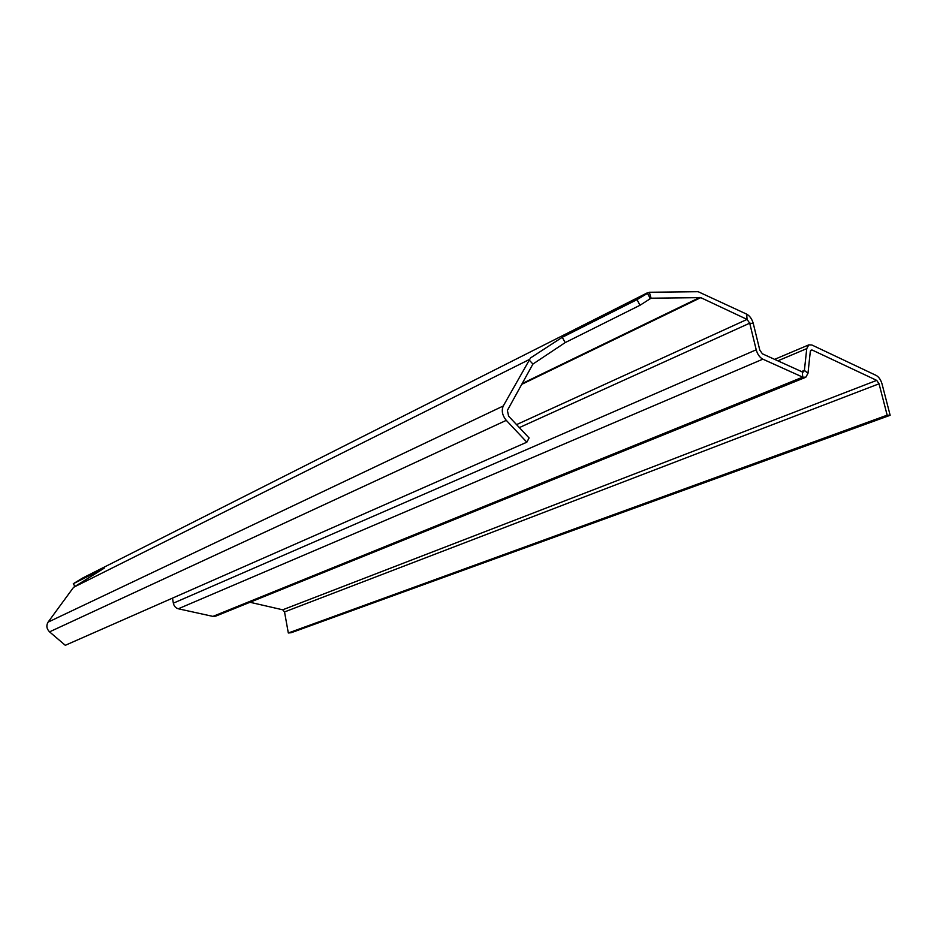 <?xml version="1.0" encoding="UTF-8"?>
<svg xmlns="http://www.w3.org/2000/svg" width="937" height="937" viewBox="0 0 937 937"><rect width="100%" height="100%" fill="white"/><g stroke="black" fill="none" stroke-linecap="round" stroke-linejoin="round"><path stroke-width="1.41" d="M802.283 371.907L762.437 353.835L759.79 350.087L753.289 323.534C752.001 319.013 749.799 315.874 746.672 314.141L698.159 291.7L649.341 292.262L637.008 299.641L640.03 305.251L651.074 298.2L700.759 297.638L747.058 319.412L749.705 323.183L756.218 349.794C757.518 354.373 759.72 357.501 762.835 359.164L802.728 377.142L805.785 377.26L807.975 373.313L810.294 351.574L811.114 350.063L812.356 350.11L876.704 380.375L879.047 383.795L887.163 415.173L890.15 415.29L882.045 383.983C880.803 379.79 878.847 376.932 876.189 375.432L811.899 345.003L808.795 344.875L806.745 348.634L804.391 370.396L803.513 371.966L802.283 371.907L802.728 377.142L212.933 616.394L178.299 608.781C175.652 608.008 174.001 606.134 173.345 603.17L172.502 598.122M805.433 377.4L215.756 616.124L212.933 616.394M249.98 602.268L282.705 609.8L284.532 611.931L879.047 383.795M890.15 415.29L291.196 632.721L288.315 632.979L284.532 611.931M887.163 415.173L288.315 632.979M74.749 586.129L73.297 583.716L104.312 568.08L73.578 587.312L48.08 622.133C46.089 625.565 46.569 628.809 49.544 631.854L65.297 645.3L526.84 442.194L506.285 420.35C502.326 415.466 501.318 410.687 503.251 406.002L530.553 357.911L562.27 337.297L637.008 299.641M562.27 337.297L565.175 342.602L640.03 305.251M73.297 583.716L82.796 577.942L647.244 292.883L650.231 298.446M526.84 442.194L529.089 437.954L508.592 416.133L507.385 410.406L532.907 364.071L565.175 342.602M649.341 292.262L651.074 298.2L649.247 299.114M746.672 314.141L747.058 319.412L516.556 424.613M521.733 384.346L700.759 297.638M519.356 427.588L749.705 323.183L753.289 323.534M756.218 349.794L173.345 603.17M178.299 608.781L762.835 359.164M801.522 371.567L804.391 370.396L807.975 373.313M777.862 360.827L806.745 348.634M810.435 350.918L812.356 350.11M876.704 380.375L282.705 609.8M699.845 297.427L522.167 383.549M73.578 587.312L528.925 359.714L532.907 364.071M503.251 406.002L48.08 622.133M49.544 631.854L506.285 420.35M808.795 344.875L774.606 359.363"/></g></svg>
